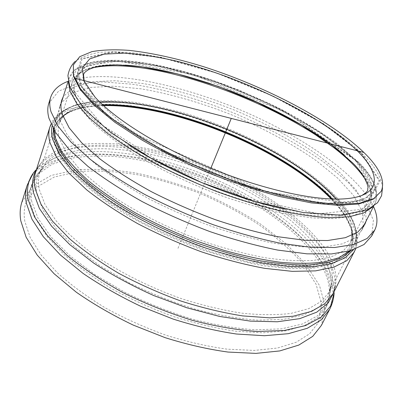 <?xml version="1.0" encoding="UTF-8"?>
<svg xmlns="http://www.w3.org/2000/svg" width="403" height="403" viewBox="0 0 403 403"><rect width="100%" height="100%" fill="white"/><g stroke="black" fill="none" stroke-linecap="round" stroke-linejoin="round"><path stroke-width="0.3" stroke-dasharray="2.02 1.51" d="M371.712 235.967L373.395 220.179L365.058 201.979L348.53 182.715L325.594 163.442C299.192 144.511 267.436 127.212 233.533 112.905C199.349 99.289 164.59 89.305 132.501 84.247L102.639 81.869L77.341 83.98L58.626 91.083L48.743 103.506M61.12 103.138L59.846 106.191C58.46 110.477 58.611 115.409 60.299 120.996L67.009 134.501L79.482 149.654L97.647 165.9C112.437 177.073 129.489 188.02 148.808 198.739C169.089 209.071 190.151 218.315 212.008 226.466C233.8 233.77 254.651 239.407 274.554 243.372L301.681 246.822L324.491 246.903L342.288 243.87L354.761 238.108L361.924 230.078L363.158 227.015M363.264 226.657L362.488 211.943L353.441 195.384L337.578 178.025L316.32 160.721C292.115 143.725 263.29 128.169 232.586 115.223C201.631 102.881 170.187 93.718 141.015 88.821L113.732 86.217L90.247 87.436L72.177 92.881L61.296 102.81M373.495 206.522C356.907 172.625 298.019 133.63 235.574 107.933C173.068 82.383 103.762 68.802 68.147 81.285M366.201 220.869L365.289 206.376L356.101 190.004L340.092 172.801L318.697 155.608C294.361 138.703 265.431 123.177 234.642 110.2C203.611 97.823 172.111 88.564 142.914 83.512L115.611 80.731L92.131 81.744L74.092 86.947L63.261 96.624M21.792 202.417L32.421 186.277L51.151 175.456L75.91 169.885C94.7 168.62 114.784 169.693 136.159 173.104C157.82 177.693 179.411 184.131 200.921 192.422C222.063 201.626 241.956 212.2 260.6 224.139L285.641 243.417L305.761 264.156L319.478 285.5L325.216 306.361L321.448 325.317M24.845 221.438C23.727 214.749 24.049 208.658 25.807 203.172L36.149 187.511L54.365 176.988L78.464 171.562C96.77 170.323 116.356 171.366 137.216 174.69C158.364 179.169 179.441 185.456 200.457 193.551C221.111 202.543 240.536 212.87 258.731 224.531C275.919 236.808 290.598 249.82 302.764 263.557L316.113 284.342L321.695 304.623L318.063 323.035L309.6 333.79L296.049 342.313L277.486 348.026L254.293 350.434L227.206 349.169C207.545 346.469 187.153 341.82 166.031 335.231C144.954 327.604 124.799 318.536 105.566 308.043C87.33 296.951 71.381 285.319 57.72 273.138L41.177 255.008L30.215 237.553L24.845 221.438M177.99 248.334L210.824 168.278M31.721 201.409C29.671 189.702 32.049 180.081 38.859 172.539C61.735 148.314 120.361 149.528 176.731 166.963C233.342 184.655 289.359 218.219 316.355 254.55C325.962 267.663 330.601 280.166 330.279 292.059L326.813 304.885L317.624 315.756L302.497 323.967L281.551 328.848L255.336 329.83C235.548 328.455 214.346 324.828 191.732 318.954C168.832 311.836 146.541 302.95 124.849 292.291L95.083 274.786L70.016 255.885L50.788 236.707L37.998 218.27L31.721 201.409M36.97 194.306C34.814 182.947 37.036 173.622 43.63 166.333C65.795 142.939 123.52 144.45 179.239 161.784C235.191 179.365 290.669 212.416 317.408 247.855C326.919 260.64 331.528 272.791 331.236 284.291L327.856 296.673L318.833 307.101L303.963 314.904L283.374 319.438L257.608 320.163C238.158 318.672 217.313 315 195.077 309.151C172.56 302.099 150.621 293.349 129.262 282.896L99.909 265.763L75.144 247.311L56.082 228.627L43.323 210.688L36.97 194.306M318.713 243.805C332.062 261.446 335.684 277.314 329.589 291.409L321.7 301.132L308.758 308.643L290.805 313.428C276.478 315.151 260.101 315.06 241.674 313.146C222.35 310.124 202.246 305.288 181.35 298.633C150.027 287.48 120.023 272.448 95.108 255.562C79.577 244.097 66.686 232.637 56.43 221.176L45.116 204.754L39.338 189.727C38.003 183.385 38.159 177.663 39.806 172.565L47.101 160.802L59.79 152.289L76.827 147.024C89.96 145.05 104.357 144.591 120.008 145.649C136.113 147.498 152.672 150.621 169.683 155.014C229.141 171.623 290.095 206.376 318.713 243.805M331.201 198.991L337.301 205.716C351.602 222.396 356.091 237.055 350.766 249.699L343.396 258.258L330.818 264.585L313.045 268.191L290.412 268.675L263.602 265.768C243.981 262.141 223.474 256.802 202.079 249.749C169.94 238.097 138.964 222.93 113.082 206.311C96.916 195.097 83.431 184.015 72.626 173.063L60.566 157.548L54.173 143.579C52.592 137.74 52.536 132.542 54.012 127.988C60.138 113.52 76.651 106.065 103.551 105.621M331.855 199.011L337.336 205.097L344.605 214.769L351.779 229.604L352.756 243.145L346.716 254.55L333.105 262.937L311.826 267.431L283.455 267.295L249.346 262.121L211.656 251.951C185.566 242.853 160.565 232.017 136.647 219.444L104.961 199.596L80.096 179.345L63.241 160.092L54.732 142.959C50.874 123.923 60.274 112.084 82.927 107.445L103.067 105.183M332.389 199.032L336.853 204.029L344.061 213.615L351.169 228.31L352.111 241.694L346.091 252.963L332.561 261.22L311.433 265.612L283.284 265.426L249.462 260.252L212.094 250.147C186.231 241.12 161.442 230.38 137.725 217.927L106.286 198.266L81.592 178.217L64.823 159.155L56.319 142.183C52.41 123.323 61.674 111.596 84.121 107.007L102.674 104.82M335.865 199.097L337.059 200.477C350.998 216.572 355.431 230.657 350.363 242.742L343.23 250.978L330.989 257.018L313.655 260.403C299.686 261.245 283.586 260.378 265.355 257.794C246.173 254.182 226.113 248.923 205.167 242.007C173.693 230.602 143.307 215.806 117.847 199.631C101.929 188.715 88.62 177.94 77.92 167.295L65.931 152.218L59.488 138.662C57.831 132.899 57.73 127.781 59.186 123.318C64.263 110.805 77.92 103.838 100.156 102.422M365.36 179.547C371.511 189.088 372.982 197.354 369.773 204.351L363.133 211.474L351.26 216.376L334.117 218.633L312.008 217.897L285.591 213.973C266.156 209.782 245.744 204.044 224.35 196.76C192.15 184.886 160.873 169.99 134.526 154.087C118.024 143.428 104.16 133.03 92.947 122.885L80.262 108.689L73.235 96.161C71.341 90.892 71.034 86.292 72.323 82.358C74.948 75.124 81.804 70.268 92.881 67.795M344.192 154.928L353.779 164.001C362.896 173.381 368.463 182.101 370.478 190.156M370.972 193.218L368.387 203.963L358.045 211.827L339.588 215.968L313.327 215.66L280.402 210.482C255.719 204.603 230.078 196.503 203.485 186.176L165.411 168.701L131.65 149.478L104.573 130.043L85.658 111.822L75.421 95.919L73.578 83.053L79.285 73.593M81.789 71.754C91.41 66.087 105.878 63.881 125.192 65.125M361.924 153.503L380.074 181.038L369.249 200.326L324.319 204.286L250.963 188.251L169.331 154.878L105.425 114.79L75.678 80.273L81.058 58.727L113.006 51.665L161.124 57.291L216.683 72.903L272.836 95.879L323.483 123.726L361.924 153.503M361.159 153.306L379.132 180.655L368.297 199.772L323.629 203.661L250.807 187.722L169.804 154.606L106.352 114.825L76.746 80.545L82 59.115L113.696 52.063L161.507 57.639L216.759 73.155L272.609 96.01L322.969 123.706L361.159 153.306M357.164 161.512L374.725 189.395L363.551 209.192L318.773 213.781L246.157 198.382L165.623 165.467L102.7 125.449L73.507 90.594L78.998 68.445L110.78 60.722L158.56 65.78L213.681 80.983L269.31 103.742L319.357 131.569L357.164 161.512M129.499 145.428L96.639 121.026L76.943 99.098L70.742 81.482L76.726 69.099L92.73 62.148L116.346 60.329L145.307 63.115C166.55 66.999 188.68 72.651 211.696 80.071C234.763 88.307 257.255 97.733 279.178 108.336C300.396 119.454 319.579 131.131 336.712 143.367L357.924 161.704C374.997 179.184 381.445 195.843 370.297 205.998C358.972 215.998 328.38 218.305 284.689 209.092M68.475 82.575L69.245 77.829L75.749 69.145L87.985 63.654L104.871 61.221C130.678 60.364 164.359 66.419 199.445 77.154C260.827 96.458 325.428 130.26 358.534 163.381C374.034 179.003 379.571 192.307 375.138 203.288L372.357 207.202M54.047 129.917L55.08 122.331L61.981 112.125L74.474 105.158L91.476 101.349C104.659 100.287 119.162 100.649 134.995 102.443C151.306 104.966 168.127 108.649 185.451 113.49C246.047 131.544 309.046 165.865 340.092 201.152C354.605 217.796 359.239 232.39 353.98 244.918L349.391 251.044M53.196 128.401C54.959 115.505 64.636 107.223 82.227 103.571C150.48 89.39 289.797 143.69 340.026 202.195L347.824 212.497C357.783 227.453 358.861 240.143 351.058 250.565M52.052 126.199C55.06 114.82 64.717 107.425 81.028 104.014C149.901 89.703 289.883 144.264 340.51 203.263L348.368 213.661C357.587 227.539 359.269 239.584 353.421 249.8M49.901 127.026L57.004 116.376L69.815 109.057L87.209 104.992C100.679 103.793 115.48 104.07 131.62 105.813C148.244 108.301 165.376 111.989 183.007 116.87C244.661 135.091 308.678 170.056 340.318 206.381C355.204 223.62 359.889 238.793 354.373 251.9M36.472 169.467L40.224 164.243L35.761 171.713L43.247 159.593L56.284 150.838L73.774 145.423C87.249 143.387 102.009 142.914 118.049 143.992C134.542 145.881 151.493 149.07 168.907 153.553C229.735 170.519 292.125 205.978 321.7 244.384C335.598 262.615 339.386 279.037 333.064 293.646L335.13 285.193L334.137 291.545M35.454 170.469L40.224 164.243C62.944 140.239 122.079 141.876 179.038 159.568C236.254 177.522 293.052 211.212 320.692 247.492C330.626 260.716 335.437 273.284 335.13 285.193L334.152 292.976C334.495 280.669 329.654 267.738 319.624 254.182C291.727 217.005 234.405 182.806 176.534 164.741C118.93 146.954 58.893 145.624 35.454 170.469L32.9 173.748M35.817 171.532C61.352 148.168 120.986 150.228 177.884 168.182C234.999 186.413 291.168 220.33 318.632 257.25C332.772 276.398 336.434 293.782 329.619 309.398M27.152 185.35C28.739 180.418 31.374 176.066 35.056 172.293M30.457 203.853C29.253 197.344 29.5 191.44 31.192 186.146L38.799 173.567L51.901 164.359L69.422 158.525C82.897 156.228 97.637 155.513 113.641 156.384C130.093 158.082 146.984 161.109 164.323 165.467C224.879 182.03 286.745 217.645 315.665 256.701C329.251 275.244 332.757 292.054 326.178 307.131L317.907 317.463L304.487 325.548L285.979 330.828L262.756 332.823L235.554 331.185C215.771 328.259 195.218 323.428 173.894 316.682C152.606 308.935 132.214 299.802 112.734 289.289C94.247 278.216 78.056 266.65 64.158 254.585L47.297 236.707L36.053 219.575L30.457 203.853M361.924 230.078L364.896 224.234M59.846 106.191L61.835 99.939M355.411 160.349L338.913 145.78C325.76 135.912 310.99 126.29 294.608 116.905C261.204 98.876 226.803 84.595 191.405 74.056C170.338 68.314 150.556 64.284 132.058 61.966L107.808 61.327L93.607 63.462C85.789 65.815 81.018 69.18 79.295 73.558C77.965 77.965 79.915 84.197 85.144 92.257L94.735 103.465L112.316 118.764C127.177 129.675 144.697 140.627 164.877 151.624C193.737 165.93 223.484 178.171 254.112 188.342L296.391 199.092L328.536 203.374L350.373 202.905L364.398 199.112L370.987 193.188C374.458 185.808 369.264 174.862 355.411 160.349L372.004 187.118C372.014 191.183 370.367 194.654 367.073 197.53L348.817 203.087L267.28 192.191L132.914 133.171L82.529 88.207L78.802 76.499L80.54 71.029L87.809 65.487L118.139 61.125L192.407 74.348L285.002 111.737L355.411 160.349M382.512 187.717C381.394 177.305 374.845 166.212 362.866 154.435C332.833 125.524 282.745 97.521 226.214 76.404C195.384 65.367 165.003 57.332 137.7 53.382C122.628 51.796 109.792 51.488 99.183 52.455C88.902 54.203 80.822 57.241 74.928 61.568M125.288 65.13C96.433 62.979 78.776 68.722 72.323 82.358L59.186 123.318L60.279 120.734C63.87 114.271 71.82 109.697 84.121 107.007L82.927 107.445C67.583 110.629 57.946 117.48 54.012 127.988L39.806 172.565L43.63 166.333L38.859 172.539C35.388 176.524 32.834 181.058 31.192 186.146L25.807 203.172M344.132 154.878L354.036 164.248C369.052 179.441 374.301 192.805 369.773 204.351L350.363 242.742C351.809 239.83 352.358 236.546 352.005 232.894C351.401 227.181 348.756 220.753 344.061 213.615L344.605 214.769C353.295 227.811 355.35 239.453 350.766 249.699L329.589 291.409L331.236 284.291L330.279 292.059C329.951 297.328 328.581 302.356 326.178 307.131L318.063 323.035M343.185 198.926C351.733 198.462 357.919 197.329 361.748 195.515M95.063 97.163C89.3 90.831 85.693 85.678 84.237 81.703M373.586 206.346L375.138 203.288C379.757 191.45 374.216 177.713 358.509 162.087L282.896 110.18L240.128 90.61L221.459 83.446C196.13 74.384 171.824 67.754 148.546 63.573C108.941 56.934 75.986 59.634 69.245 77.829L68.208 81.099M61.07 103.511L55.08 122.331C58.475 112.936 67.528 106.679 82.227 103.571L81.028 104.014C72.787 105.828 65.85 108.79 60.223 112.9C55.785 116.381 52.728 120.094 51.045 124.043M362.932 227.312L353.98 244.918C358.161 235.846 356.106 225.035 347.824 212.497L348.368 213.661C353.018 220.824 355.889 227.881 356.977 234.838C357.637 240.41 357.194 245.12 355.648 248.968"/><path stroke-width="0.6" d="M68.147 81.285C58.979 84.701 53.166 90.01 50.707 97.209L48.743 103.506C47.368 107.838 47.448 112.79 48.985 118.371L55.755 132.713L68.712 148.878L87.844 166.293C103.516 178.302 121.686 190.095 142.355 201.681C164.092 212.86 186.725 222.874 210.26 231.715C233.74 239.644 256.212 245.765 277.672 250.077L306.91 253.83L331.462 253.945L350.6 250.701L364.005 244.535L371.712 235.967L374.735 230.103C378.039 223.252 377.626 215.388 373.495 206.522M363.158 227.015L363.264 226.657M61.296 102.81L61.12 103.138M50.707 97.209C49.357 101.46 49.468 106.337 51.04 111.838L57.906 126.003L70.978 142.022L90.242 159.316C106.009 171.265 124.28 183.027 145.05 194.599C166.887 205.782 189.612 215.817 213.232 224.708C236.793 232.697 259.325 238.898 280.831 243.306L310.103 247.225L334.661 247.518L353.769 244.465L367.108 238.49L374.735 230.103M63.261 96.624L61.835 99.939C60.47 104.145 60.657 109.001 62.379 114.512L69.18 127.857L81.764 142.869L100.05 159.009C114.931 170.126 132.073 181.038 151.488 191.747C171.854 202.084 193.007 211.348 214.94 219.549C236.808 226.909 257.713 232.622 277.657 236.682L304.819 240.279L327.624 240.531L345.391 237.674L357.809 232.088L364.896 224.234L366.201 220.869M357.179 150.742C381.671 174.62 382.371 196.719 343.185 198.926C313.927 200.674 262.252 189.365 210.824 168.278C159.402 147.181 114.664 118.95 95.063 97.163L83.784 80.671L82.348 67.8L89.657 58.944L104.226 54.123L124.462 53.11C140.209 54.168 157.422 56.803 176.101 61.024C242.253 77.295 320.209 114.815 357.179 150.742M363.869 152.46C379.656 167.774 385.459 180.69 381.278 191.208L373.747 198.588L359.678 203.172L339.059 204.412L312.38 201.898L280.71 195.475C257.598 189.294 233.816 181.41 209.369 171.829C185.234 161.487 162.767 150.4 141.967 138.572L114.905 120.91L94.151 103.964L80.338 88.605L73.537 75.462L73.356 64.918L79.739 56.687L91.899 51.639C102.453 49.765 114.895 49.347 129.227 50.38C151.986 52.959 176.741 58.39 203.485 66.666C265.088 86.343 330.153 119.978 363.869 152.46L74.439 78.132M329.619 309.398L321.448 325.317L312.748 336.339L298.825 345.069L279.753 350.927L255.91 353.386L228.058 352.066C207.842 349.275 186.876 344.474 165.165 337.674L133.197 325.075C112.492 315.161 93.531 304.205 76.313 292.215L54.098 273.733L37.242 255.119L26.13 237.216L20.76 220.723C19.697 214.028 20.039 207.928 21.792 202.417L27.152 185.35C25.465 190.664 25.193 196.578 26.346 203.092L31.948 219.187L43.343 236.747L60.531 255.109L83.109 273.435C100.579 285.369 119.797 296.321 140.753 306.295L173.068 319.05C194.987 326.007 216.114 330.999 236.46 334.022L264.433 335.724L288.301 333.689L307.318 328.274L321.105 319.987L329.619 309.398C332.253 304.179 333.77 298.704 334.152 292.976L330.591 306.068L321.171 317.166L305.655 325.543L284.16 330.51L257.24 331.478C236.914 330.032 215.126 326.279 191.888 320.214C168.368 312.864 145.478 303.706 123.217 292.734C101.964 280.992 83.245 268.524 67.059 255.326L47.443 235.664L34.451 216.804L28.15 199.586C26.165 187.793 28.598 178.086 35.454 170.469M210.824 168.278L231.277 118.406M103.551 105.621C173.451 104.125 282.483 148.843 331.201 198.991M103.067 105.183C173.048 103.319 283.329 148.551 331.855 199.011M102.674 104.82C172.444 102.307 284.473 148.254 332.389 199.032M100.156 102.422C169.985 97.637 289.505 146.657 335.865 199.097M92.881 67.795C155.125 54.334 301.011 110.326 354.066 165.527C358.685 170.323 362.448 174.993 365.36 179.547M370.478 190.156L370.972 193.218M79.285 73.593L81.789 71.754M125.192 65.125C191.904 69.281 293.747 111.047 344.192 154.928M284.689 209.092C235.236 198.845 171.885 172.857 129.499 145.428M372.357 207.202L363.294 213.137L349.169 216.754L330.072 217.691C315.01 216.92 297.953 214.552 278.911 210.588C259.008 205.701 238.395 199.394 217.061 191.672C195.767 183.259 175.35 174.01 155.81 163.925C137.227 153.583 120.824 143.186 106.609 132.728L89.073 117.666L76.897 103.793L70.132 91.552L68.475 82.575M349.391 251.044L339.064 257.683L323.977 262.01C311.625 263.653 297.122 263.748 280.468 262.293C262.766 259.89 243.87 255.89 223.776 250.283L193.284 239.911C172.892 231.735 153.452 222.637 134.965 212.613C117.434 202.266 102.035 191.747 88.766 181.058C76.958 170.489 67.81 160.429 61.327 150.878L55.307 137.73L54.047 129.917M351.058 250.565L341.613 257.844L327.221 262.816L308.003 265.068C292.941 265.139 275.979 263.532 257.124 260.242C237.463 255.97 217.167 250.147 196.236 242.767C175.381 234.601 155.442 225.443 136.421 215.283C118.366 204.764 102.493 194.044 88.796 183.113L72.011 167.174L60.526 152.223L54.37 138.768L53.196 128.401M353.421 249.8L345.054 257.87L331.513 263.648L312.864 266.665L289.47 266.549L262.066 263.063C242.138 259.069 221.418 253.411 199.913 246.092C167.668 234.078 136.793 218.708 111.102 202.034C95.068 190.8 81.703 179.733 71.019 168.832L59.1 153.407L52.778 139.549C51.443 134.647 51.201 130.199 52.052 126.199M354.373 251.9L346.792 260.676L333.86 267.169L315.589 270.871L292.306 271.355L264.721 268.353C244.525 264.605 223.423 259.094 201.409 251.815C179.365 243.634 158.157 234.264 137.801 223.705C118.432 212.708 101.38 201.409 86.655 189.818L68.641 172.872L56.405 156.958L49.982 142.662C48.456 136.813 48.431 131.605 49.901 127.026L35.761 171.713C34.119 176.836 33.938 182.579 35.222 188.931L41.015 204.321L52.496 221.166L69.633 238.828C83.728 250.782 100.125 262.288 118.825 273.345C138.521 283.873 159.109 293.062 180.584 300.915C202.074 307.786 222.763 312.778 242.646 315.902L269.95 317.866L293.188 316.224L311.645 311.317L324.949 303.61L333.064 293.646L355.648 248.968M334.137 291.545L328.208 302.93L316.768 312.164L299.741 318.637L277.37 321.77L250.313 321.115L219.665 316.451L186.906 307.816L153.79 295.57C132.103 285.828 112.079 274.997 93.723 263.083L69.89 244.707L51.639 226.239L39.459 208.583L33.399 192.463C31.706 183.592 32.734 175.925 36.472 169.467M35.056 172.293L35.817 171.532M74.928 61.568C71.114 65.503 68.782 70.223 67.931 75.734L69.926 87.511L84.036 108.961L111.168 132.869L151.196 158.288L201.737 182.599L254.923 201.495L302.9 212.482L340.988 215.152L367.41 209.908L377.551 202.719L381.576 195.677L382.512 187.717M125.288 65.13L144.44 67.19L154.596 68.883L175.753 73.492L186.644 76.363L208.784 83.139L231.06 91.154L242.127 95.582L253.089 100.256L300.935 124.582L344.132 154.878M361.748 195.515C370.045 190.412 367.062 189.707 367.899 188.08C368.861 187.44 364.786 174.373 352.388 162.656L331.417 144.612L304.22 126.492L263.94 105.163L218.406 86.428L177.385 73.865L141.352 66.722L117.701 64.863C108.402 65.019 100.851 65.78 95.048 67.145L89.139 69.296C86.328 71.014 84.716 72.253 84.303 73.014L83.512 74.51L84.237 81.703M381.278 191.208L373.309 199.142L358.866 203.978L338.077 205.334L311.398 202.9L279.828 196.553C256.822 190.423 233.161 182.599 208.86 173.078C184.866 162.792 162.525 151.75 141.841 139.962L114.905 122.311L94.201 105.309L80.348 89.753L73.462 76.162L73.356 64.918M68.208 81.099L61.07 103.511M373.586 206.346L362.932 227.312M51.045 124.043L49.901 127.026M32.9 173.748L27.152 185.35"/></g></svg>
